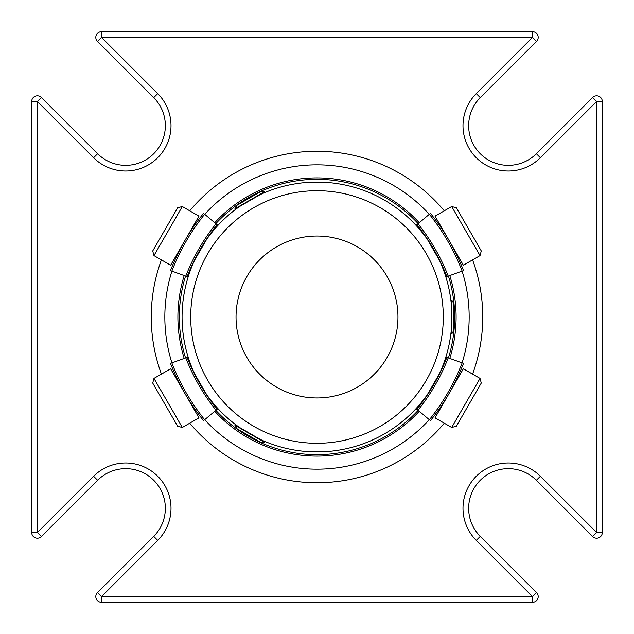 <?xml version="1.0" encoding="UTF-8"?>
<svg xmlns="http://www.w3.org/2000/svg" width="634" height="634" viewBox="0 0 634 634"><rect width="100%" height="100%" fill="white"/><g stroke="black" fill="none" stroke-linecap="round" stroke-linejoin="round"><path stroke-width="0.95" d="M397.954 317A80.954 80.954 0 0 1 276.519 387.112A80.954 80.954 0 0 1 276.519 246.888A80.954 80.954 0 0 1 397.954 317M171.925 362.902A152.168 152.168 0 0 1 171.925 271.098M204.711 214.308A152.168 152.168 0 0 1 429.289 214.308M462.075 271.098A152.168 152.168 0 0 1 462.075 362.902M429.289 419.692A152.168 152.168 0 0 1 204.711 419.692M41.376 97.47A5.666 5.666 0 0 0 31.7 101.472L37.366 101.472L41.376 97.47L97.636 153.729A39.665 39.665 0 0 0 153.729 153.729A39.665 39.665 0 0 0 153.729 97.636L157.731 93.626L101.472 37.366L101.472 31.7A5.666 5.666 0 0 0 97.47 41.376L101.472 37.366L532.528 37.366L536.53 41.376A5.666 5.666 0 0 0 532.528 31.7L532.528 37.366L476.269 93.626L480.271 97.636A39.665 39.665 0 0 0 480.271 153.729A39.665 39.665 0 0 0 536.364 153.729L592.624 97.47L596.634 101.472L602.3 101.472L602.3 532.528L596.634 532.528L592.624 536.53A5.666 5.666 0 0 0 602.3 532.528M31.7 532.528A5.666 5.666 0 0 0 41.376 536.53L37.366 532.528L31.7 532.528L31.7 101.472M97.47 592.624A5.666 5.666 0 0 0 101.472 602.3L101.472 596.634L97.47 592.624L153.729 536.364A39.665 39.665 0 0 0 153.729 480.271A39.665 39.665 0 0 0 97.636 480.271L41.376 536.53M532.528 602.3A5.666 5.666 0 0 0 536.53 592.624L532.528 596.634L532.528 602.3L101.472 602.3M101.472 31.7L532.528 31.7M602.3 101.472A5.666 5.666 0 0 0 592.624 97.47M536.53 41.376L480.271 97.636M153.729 97.636L97.47 41.376M592.624 536.53L536.364 480.271A39.665 39.665 0 0 0 480.271 480.271A39.665 39.665 0 0 0 480.271 536.364L536.53 592.624M177.9 317A139.1 139.1 0 0 1 184.209 275.568A139.1 139.1 0 0 0 184.209 358.432A139.1 139.1 0 0 1 177.9 317M214.728 222.716A139.1 139.1 0 0 1 419.272 222.716A139.1 139.1 0 0 0 214.728 222.716M449.791 275.568A139.1 139.1 0 0 1 449.791 358.432A139.1 139.1 0 0 0 449.791 275.568M419.272 411.284A139.1 139.1 0 0 1 214.728 411.284A139.1 139.1 0 0 0 419.272 411.284M182.299 206.518L177.655 207.762L152.723 250.945L153.967 255.589L170.649 265.218L198.981 216.146L182.299 206.518L153.967 255.589M153.967 378.411L152.723 383.055L177.655 426.238L182.299 427.482L198.981 417.854L170.649 368.782L153.967 378.411L182.299 427.482M451.701 427.482L456.345 426.238L481.277 383.055L480.033 378.411L463.351 368.782L435.019 417.854L451.701 427.482L480.033 378.411M480.033 255.589L481.277 250.945L456.345 207.762L451.701 206.518L435.019 216.146L463.351 265.218L480.033 255.589L451.701 206.518M217.93 225.403L204.647 214.26A214.451 214.451 0 0 0 171.846 271.075L188.139 277.003M203.546 213.333A215.885 215.885 0 0 0 170.498 270.575A215.885 215.885 0 0 1 203.546 213.333M188.139 356.997L171.846 362.925A214.451 214.451 0 0 0 204.647 419.74L217.93 408.597M170.498 363.425A215.885 215.885 0 0 0 203.546 420.667A215.885 215.885 0 0 1 170.498 363.425M416.07 408.597L429.353 419.74A214.451 214.451 0 0 0 462.154 362.925L445.861 356.997M430.454 420.667A215.885 215.885 0 0 0 463.502 363.425A215.885 215.885 0 0 1 430.454 420.667M445.861 277.003L462.154 271.075A214.451 214.451 0 0 0 429.353 214.26L416.07 225.403M463.502 270.575A215.885 215.885 0 0 0 430.454 213.333A215.885 215.885 0 0 1 463.502 270.575M217.113 224.713A198.188 198.188 0 0 0 187.133 276.638M187.133 357.362A198.188 198.188 0 0 0 217.113 409.287M416.887 409.287A198.188 198.188 0 0 0 446.867 357.362M446.867 276.638A198.188 198.188 0 0 0 416.887 224.713M234.905 208.8L264.346 191.809L260.32 191.809L236.918 205.321L234.905 208.8L235.349 209.569A134.931 134.931 0 0 0 208.428 236.886A134.931 134.931 0 0 1 235.349 209.577M264.346 442.191L234.905 425.2L236.918 428.679L260.32 442.191L264.346 442.191L264.79 441.43M451.749 300.001L451.749 333.999L453.762 330.512L453.762 303.488L451.749 300.001L450.861 300.001A134.931 134.931 0 0 0 440.67 263.031A134.931 134.931 0 0 1 450.853 300.001M208.023 236.997L208.42 236.886M193.227 371.373L193.33 370.977A134.931 134.931 0 0 1 193.33 263.031A134.931 134.931 0 0 0 193.33 370.969M425.977 397.003L425.58 397.114A134.931 134.931 0 0 1 328.991 451.392L305.009 451.392A134.931 134.931 0 0 1 260.186 439.386L239.422 427.395A134.931 134.931 0 0 1 206.605 394.578L194.614 373.814A134.931 134.931 0 0 1 194.614 260.186L206.605 239.422A134.931 134.931 0 0 1 239.422 206.605L260.186 194.614A134.931 134.931 0 0 1 305.009 182.608L328.991 182.608A134.931 134.931 0 0 1 427.395 239.422L439.386 260.186A134.931 134.931 0 0 1 451.392 305.009L451.392 328.991A134.931 134.931 0 0 1 439.386 373.814L427.395 394.578A134.931 134.931 0 0 1 328.991 451.392C340.672 450.037 340.672 450.037 328.991 451.392L317.016 451.234M440.773 262.627L440.67 263.023M264.346 191.809L264.79 192.57M234.905 425.2L235.349 424.431A134.931 134.931 0 0 1 208.428 397.114A134.931 134.931 0 0 0 235.349 424.423M451.749 333.999L450.861 333.999A134.931 134.931 0 0 1 440.67 370.969A134.931 134.931 0 0 0 450.853 333.999M305.009 182.608A134.931 134.931 0 0 0 264.798 192.577A134.931 134.931 0 0 1 305.009 182.608C293.328 183.963 293.328 183.963 305.009 182.608L316.984 182.766M305.009 451.392C293.328 450.037 293.328 450.037 305.009 451.392A134.931 134.931 0 0 1 264.798 441.423A134.931 134.931 0 0 0 305.009 451.392M328.991 182.608C340.672 183.963 340.672 183.963 328.991 182.608A134.931 134.931 0 0 1 425.572 236.886A134.931 134.931 0 0 0 328.991 182.608M476.269 93.626A45.331 45.331 0 0 0 476.269 157.731A45.331 45.331 0 0 0 540.374 157.731L596.634 101.472L596.634 532.528L540.374 476.269A45.331 45.331 0 0 0 476.269 476.269A45.331 45.331 0 0 0 476.269 540.374L532.528 596.634L101.472 596.634L157.731 540.374A45.331 45.331 0 0 0 157.731 476.269A45.331 45.331 0 0 0 93.626 476.269L37.366 532.528L37.366 101.472L93.626 157.731A45.331 45.331 0 0 0 157.731 157.731A45.331 45.331 0 0 0 157.731 93.626M472.592 374.115A165.743 165.743 0 0 0 472.592 259.885M444.26 210.813A165.743 165.743 0 0 0 189.74 210.813M161.408 259.885A165.743 165.743 0 0 0 161.408 374.115M189.74 423.187A165.743 165.743 0 0 0 444.26 423.187M540.374 157.731L536.364 153.729M97.636 153.729L93.626 157.731M97.636 480.271L93.626 476.269M153.729 536.364L157.731 540.374M476.269 540.374L480.271 536.364M540.374 476.269L536.364 480.271M185.564 357.933A137.665 137.665 0 0 1 185.564 276.067M215.829 223.643A137.665 137.665 0 0 1 418.171 223.643M448.436 276.067A137.665 137.665 0 0 1 448.436 357.933M418.171 410.356A137.665 137.665 0 0 1 215.829 410.356M216.004 223.786A199.623 199.623 0 0 0 185.778 276.147M185.778 357.853A199.623 199.623 0 0 0 216.004 410.214M417.996 410.214A199.623 199.623 0 0 0 448.222 357.853M448.222 276.147A199.623 199.623 0 0 0 417.996 223.786M443.293 317A126.293 126.293 0 0 1 253.854 426.373A126.293 126.293 0 0 1 253.854 207.627A126.293 126.293 0 0 1 443.293 317M425.572 397.114A134.931 134.931 0 0 1 328.991 451.392M194.012 226.132L194.028 224.737M176.807 255.922L175.61 256.635M176.807 378.078L175.61 377.365M194.012 407.868L194.028 409.263M439.988 407.868L439.972 409.263M457.193 378.078L458.39 377.365M457.193 255.922L458.39 256.635M439.988 226.132L439.972 224.737M193.227 262.627L193.33 263.023M208.023 397.003L208.42 397.114M440.773 371.373L440.67 370.977M425.977 236.997L425.58 236.886"/></g></svg>
